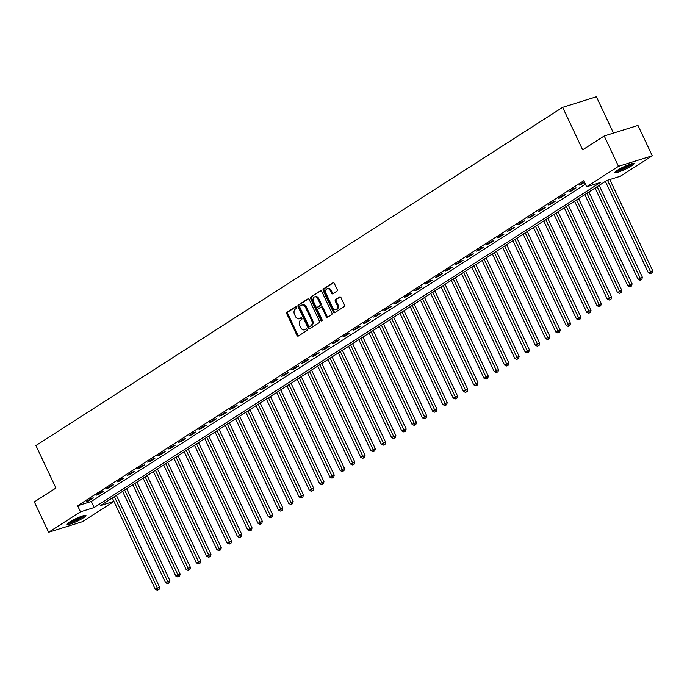 <?xml version="1.0" encoding="UTF-8"?>
<svg xmlns="http://www.w3.org/2000/svg" width="687" height="687" viewBox="0 0 687 687"><rect width="100%" height="100%" fill="white"/><g stroke="black" fill="none" stroke-linecap="round" stroke-linejoin="round"><path stroke-width="1.03" d="M296.629 307.192A0.927 0.661 -107.4 0 0 295.676 306.72L287.106 312.216A1.331 0.945 -107.4 0 0 286.857 313.933L296.956 335.385A1.331 0.945 -107.4 0 0 298.321 336.055L306.891 330.559A0.927 0.661 -107.4 0 0 306.11 328.884L305.002 329.597A4.251 3.014 -107.4 0 1 304.47 329.846A4.251 3.014 -107.4 0 1 300.623 327.441L299.781 325.655A4.251 3.014 -107.4 0 1 300.571 320.185L301.679 319.472A0.927 0.661 -107.4 0 0 300.889 317.806L299.781 318.51A4.251 3.014 -107.4 0 1 299.257 318.759A4.251 3.014 -107.4 0 1 295.41 316.355L294.568 314.569A4.251 3.014 -107.4 0 1 295.35 309.098L296.458 308.386A0.927 0.661 -107.4 0 0 296.629 307.192M631.611 165.825A10.563 1.426 -25.2 0 1 621.34 170.977A10.563 1.426 -25.2 0 1 614.934 172.549A10.563 1.426 -25.2 0 1 617.373 170.273A10.563 1.426 -25.2 0 1 627.643 165.12A10.563 1.426 -25.2 0 1 634.049 163.549A10.563 1.426 -25.2 0 1 631.611 165.825M83.522 517.766A10.563 1.426 -25.2 0 1 73.251 522.919A10.563 1.426 -25.2 0 1 66.845 524.49A10.563 1.426 -25.2 0 1 69.284 522.214A10.563 1.426 -25.2 0 1 79.555 517.062A10.563 1.426 -25.2 0 1 85.961 515.49A10.563 1.426 -25.2 0 1 83.522 517.766M336.913 291.176A1.331 0.945 -107.4 0 0 337.162 289.467L334.329 283.448A1.331 0.945 -107.4 0 0 332.963 282.778L323.44 288.883A1.331 0.945 -107.4 0 0 323.199 290.601L333.289 312.053A1.331 0.945 -107.4 0 0 334.663 312.722L344.178 306.617A1.331 0.945 -107.4 0 0 344.419 304.908L341.001 297.634A1.331 0.945 -107.4 0 0 339.636 296.956L335.557 299.575A1.331 0.945 -107.4 0 0 335.316 301.284L337.008 304.891A3.555 2.516 -107.4 0 1 335.917 309.674A3.555 2.516 -107.4 0 1 332.697 307.664L326.05 293.538A3.555 2.516 -107.4 0 1 327.149 288.755A3.555 2.516 -107.4 0 1 330.361 290.764L331.469 293.117A1.331 0.945 -107.4 0 0 332.843 293.796L336.913 291.176M113.956 501.441L82.397 521.708L48.631 532.262L34.35 501.905L55.922 488.053L35.922 445.545L562.644 107.327L582.645 149.826L604.216 135.974L618.498 166.331L652.264 155.777L620.421 176.224L606.733 180.509L100.551 505.538L113.922 501.355M48.631 532.262L80.473 511.815L94.162 507.53L600.344 182.502L586.655 186.778L618.498 166.331M586.655 186.778L583.804 180.707L77.622 505.744L80.473 511.815M309.244 299.558A1.331 0.945 -107.4 0 0 307.879 298.879L298.356 304.994A1.331 0.945 -107.4 0 0 298.115 306.703L308.205 328.163A1.331 0.945 -107.4 0 0 309.571 328.833L319.094 322.718A1.331 0.945 -107.4 0 0 319.335 321.009L309.244 299.558M310.902 296.939L320.417 290.833A1.331 0.945 -107.4 0 1 321.782 291.503L331.881 312.954A1.331 0.945 -107.4 0 1 331.632 314.672L327.562 317.282A1.331 0.945 -107.4 0 1 326.196 316.613L322.1 307.905A1.331 0.945 -107.4 0 0 320.735 307.235L318.029 308.97A1.331 0.945 -107.4 0 0 317.78 310.679L322.048 319.738A0.927 0.661 -107.4 0 1 320.915 320.46L310.653 298.647A1.331 0.945 -107.4 0 1 310.902 296.939L321.001 290.756M77.622 505.744L91.311 501.458L585.427 184.176M88.34 501.038L93.277 497.869L90.993 498.582L86.064 501.75L88.34 501.038L88.073 500.454M98.619 494.442L103.548 491.274L101.264 491.986L96.335 495.155L98.619 494.442L98.344 493.859M108.889 487.847L113.819 484.678L111.534 485.391L106.605 488.56L108.889 487.847L108.615 487.263M119.16 481.243L124.089 478.083L121.805 478.796L116.876 481.965L119.16 481.243L118.885 480.668M129.431 474.648L134.36 471.488L132.076 472.201L127.147 475.361L129.431 474.648L129.156 474.073M139.701 468.053L144.631 464.893L142.346 465.606L137.417 468.766L139.701 468.053L139.427 467.478M149.972 461.458L154.901 458.298L152.626 459.01L147.688 462.171L149.972 461.458L149.697 460.883M160.243 454.863L165.172 451.702L162.896 452.415L157.967 455.575L160.243 454.863L159.977 454.287M170.513 448.267L175.443 445.107L173.167 445.82L168.238 448.98L170.513 448.267L170.247 447.692M180.784 441.672L185.722 438.512L183.438 439.225L178.508 442.385L180.784 441.672L180.518 441.097M191.055 435.077L195.993 431.908L193.708 432.63L188.779 435.79L191.055 435.077L190.788 434.502M201.334 428.482L206.263 425.313L203.979 426.026L199.05 429.195L201.334 428.482L201.059 427.907M211.605 421.887L216.534 418.718L214.25 419.431L209.32 422.599L211.605 421.887L211.33 421.311M221.875 415.292L226.804 412.123L224.52 412.835L219.591 416.004L221.875 415.292L221.6 414.716M232.146 408.696L237.075 405.528L234.791 406.24L229.862 409.409L232.146 408.696L231.871 408.121M242.417 402.101L247.346 398.932L245.061 399.645L240.132 402.814L242.417 402.101L242.142 401.526M252.687 395.506L257.616 392.337L255.341 393.05L250.403 396.219L252.687 395.506L252.412 394.931M262.958 388.911L267.887 385.742L265.611 386.455L260.682 389.623L262.958 388.911L262.692 388.335M273.228 382.315L278.158 379.147L275.882 379.859L270.953 383.028L273.228 382.315L272.962 381.74M283.499 375.72L288.437 372.552L286.153 373.264L281.223 376.433L283.499 375.72L283.233 375.145M293.77 369.125L298.708 365.956L296.423 366.669L291.494 369.838L293.77 369.125L293.504 368.541M304.049 362.53L308.978 359.361L306.694 360.074L301.765 363.243L304.049 362.53L303.774 361.946M314.32 355.935L319.249 352.766L316.965 353.479L312.035 356.647L314.32 355.935L314.045 355.351M324.59 349.339L329.52 346.171L327.235 346.883L322.306 350.052L324.59 349.339L324.316 348.756M334.861 342.736L339.79 339.576L337.506 340.288L332.577 343.457L334.861 342.736L334.586 342.16M345.132 336.141L350.061 332.98L347.777 333.693L342.847 336.853L345.132 336.141L344.857 335.565M355.402 329.545L360.332 326.385L358.056 327.098L353.118 330.258L355.402 329.545L355.127 328.97M365.673 322.95L370.602 319.79L368.326 320.503L363.397 323.663L365.673 322.95L365.407 322.375M375.944 316.355L380.873 313.195L378.597 313.907L373.668 317.068L375.944 316.355L375.677 315.78M386.214 309.76L391.152 306.6L388.868 307.312L383.939 310.472L386.214 309.76L385.948 309.184M396.485 303.165L401.423 300.004L399.138 300.717L394.209 303.877L396.485 303.165L396.219 302.589M406.764 296.569L411.693 293.401L409.409 294.122L404.48 297.282L406.764 296.569L406.489 295.994M417.035 289.974L421.964 286.805L419.68 287.518L414.75 290.687L417.035 289.974L416.76 289.399M427.305 283.379L432.235 280.21L429.95 280.923L425.021 284.092L427.305 283.379L427.031 282.804M437.576 276.784L442.505 273.615L440.221 274.328L435.292 277.496L437.576 276.784L437.301 276.208M447.847 270.189L452.776 267.02L450.492 267.732L445.562 270.901L447.847 270.189L447.572 269.613M458.117 263.593L463.047 260.425L460.771 261.137L455.833 264.306L458.117 263.593L457.843 263.018M468.388 256.998L473.317 253.829L471.042 254.542L466.112 257.711L468.388 256.998L468.122 256.423M478.659 250.403L483.588 247.234L481.312 247.947L476.383 251.116L478.659 250.403L478.392 249.828M488.929 243.808L493.867 240.639L491.583 241.352L486.654 244.52L488.929 243.808L488.663 243.232M499.2 237.213L504.138 234.044L501.853 234.756L496.924 237.925L499.2 237.213L498.934 236.637M509.479 230.617L514.408 227.449L512.124 228.161L507.195 231.33L509.479 230.617L509.204 230.033M519.75 224.022L524.679 220.853L522.395 221.566L517.466 224.735L519.75 224.022L519.475 223.438M530.021 217.427L534.95 214.258L532.665 214.971L527.736 218.14L530.021 217.427L529.746 216.843M540.291 210.832L545.22 207.663L542.936 208.376L538.007 211.544L540.291 210.832L540.016 210.248M550.562 204.237L555.491 201.068L553.207 201.78L548.278 204.949L550.562 204.237L550.287 203.653M560.832 197.633L565.762 194.473L563.486 195.185L558.548 198.354L560.832 197.633L560.558 197.057M571.103 191.038L576.032 187.877L573.757 188.59L568.827 191.75L571.103 191.038L570.837 190.462M584.354 181.892L579.098 185.155L584.585 182.381M613.491 133.08L596.402 96.773L562.644 107.327M604.216 135.974L637.974 125.42L652.264 155.777M91.311 501.458L94.162 507.53M581.374 184.442L581.108 183.867M299.257 318.759L300.167 318.476A4.251 3.014 -107.4 0 0 300.691 318.227L299.781 318.51M301.387 317.78L300.691 318.227M304.47 329.846L305.389 329.562A4.251 3.014 -107.4 0 0 305.913 329.313L305.002 329.597M306.608 328.867L305.913 329.313M296.174 306.694L288.016 311.932A1.331 0.945 -107.4 0 0 287.776 313.641L297.866 335.101A1.331 0.945 -107.4 0 0 298.647 335.849M308.463 298.811L299.266 304.71A1.331 0.945 -107.4 0 0 299.025 306.419L309.124 327.871A1.331 0.945 -107.4 0 0 309.906 328.626M300.03 306.093A0.927 0.661 -107.4 0 0 299.858 307.295L308.721 326.127A0.927 0.661 -107.4 0 0 309.674 326.591L310.85 325.844A4.251 3.014 -107.4 0 0 311.632 320.374L305.578 307.501A4.251 3.014 -107.4 0 0 301.722 305.097A4.251 3.014 -107.4 0 0 301.198 305.346L300.03 306.093M310.352 326.385A0.927 0.661 -107.4 0 0 310.593 326.308L309.674 326.591M301.722 305.097L302.641 304.813A4.251 3.014 -107.4 0 1 306.488 307.218L312.542 320.09A4.251 3.014 -107.4 0 1 311.761 325.561L310.593 326.308M321.645 306.952A1.331 0.945 -107.4 0 1 323.01 307.621L327.106 316.321A1.331 0.945 -107.4 0 0 327.888 317.076M311.812 296.655A1.331 0.945 -107.4 0 0 311.563 298.364L321.834 320.176A0.927 0.661 -107.4 0 0 322.134 320.571M317.849 298.879A3.555 2.516 -107.4 0 0 314.629 296.87A3.555 2.516 -107.4 0 0 313.538 301.653L315.874 306.625A1.331 0.945 -107.4 0 0 317.248 307.304L319.944 305.569A1.331 0.945 -107.4 0 0 320.194 303.86L317.849 298.879L318.759 298.596A3.555 2.516 -107.4 0 0 315.548 296.586L314.629 296.87M317.815 307.123A1.331 0.945 -107.4 0 0 318.158 307.012L317.248 307.304M318.759 298.596L321.104 303.568A1.331 0.945 -107.4 0 1 320.863 305.277L318.158 307.012M327.149 288.755L328.06 288.471A3.555 2.516 -107.4 0 1 331.28 290.481L332.388 292.834A1.331 0.945 -107.4 0 0 333.169 293.581M335.917 309.674L336.828 309.382A3.555 2.516 -107.4 0 0 337.927 304.607L337.008 304.891M340.22 296.887L336.475 299.292A1.331 0.945 -107.4 0 0 336.226 301L337.927 304.607M333.547 282.7L324.358 288.6A1.331 0.945 -107.4 0 0 324.109 290.309L334.208 311.769A1.331 0.945 -107.4 0 0 334.99 312.516M112.325 497.972L155.279 589.257L159.616 587.23L116.395 495.361M158.147 589.704L157.323 590.227L159.058 589.412L158.147 589.704L114.385 496.658M157.323 590.227L155.279 589.257M159.616 587.23L159.058 589.412M122.595 491.377L165.55 582.662L169.887 580.627L126.666 488.766M168.418 583.108L167.594 583.632L169.328 582.816L168.418 583.108L124.656 490.063M167.594 583.632L165.55 582.662M169.887 580.627L169.328 582.816M132.874 484.782L175.829 576.067L180.157 574.031L136.936 482.171M178.689 576.505L177.864 577.037L179.599 576.221L178.689 576.505L134.927 483.468M177.864 577.037L175.829 576.067M180.157 574.031L179.599 576.221M143.145 478.186L186.1 569.471L190.428 567.436L147.207 475.576M188.959 569.909L188.144 570.442L189.878 569.626L188.959 569.909L145.197 476.872M188.144 570.442L186.1 569.471M190.428 567.436L189.878 569.626M153.416 471.591L196.37 562.876L200.707 560.841L157.478 468.981M199.23 563.314L198.414 563.847L200.149 563.031L199.23 563.314L155.468 470.277M198.414 563.847L196.37 562.876M200.707 560.841L200.149 563.031M84.097 515.516A9.146 1.228 -25.2 0 1 76.489 520.128A9.146 1.228 -25.2 0 1 68.065 523.065A9.146 1.228 -25.2 0 1 68.056 523.065M69.722 521.94A8.467 1.142 154.8 0 0 82.165 516.083M67.352 523.64A10.494 1.417 154.8 0 0 76.549 520.299A10.494 1.417 154.8 0 0 84.99 515.344M632.186 163.575A9.146 1.228 -25.2 0 1 630.194 165.155A9.146 1.228 -25.2 0 1 622.293 169.208A9.146 1.228 -25.2 0 1 616.136 171.123M617.811 169.998A8.467 1.142 154.8 0 0 629.455 164.691A8.467 1.142 154.8 0 0 630.254 164.141M615.44 171.698A10.494 1.417 154.8 0 0 631.104 164.863A10.494 1.417 154.8 0 0 633.079 163.403M163.686 464.996L206.641 556.281L210.978 554.246L167.748 462.385M209.501 556.719L208.685 557.251L210.42 556.436L209.501 556.719L165.739 463.673M208.685 557.251L206.641 556.281M210.978 554.246L210.42 556.436M173.957 458.401L216.912 549.686L221.248 547.651L178.019 455.79M219.78 550.124L218.955 550.656L220.69 549.84L219.78 550.124L176.009 457.078M218.955 550.656L216.912 549.686M221.248 547.651L220.69 549.84M184.228 451.806L227.182 543.091L231.519 541.055L188.29 449.195M230.051 543.529L229.226 544.061L230.961 543.245L230.051 543.529L186.28 450.483M229.226 544.061L227.182 543.091M231.519 541.055L230.961 543.245M194.498 445.21L237.453 536.495L241.79 534.46L198.56 442.6M240.321 536.933L239.497 537.466L241.231 536.65L240.321 536.933L196.551 443.888M239.497 537.466L237.453 536.495M241.79 534.46L241.231 536.65M204.769 438.615L247.724 529.9L252.06 527.865L208.831 436.005M250.592 530.338L249.767 530.871L251.502 530.055L250.592 530.338L206.821 437.293M249.767 530.871L247.724 529.9M252.06 527.865L251.502 530.055M215.04 432.02L257.994 523.305L262.331 521.27L219.11 429.409M260.862 523.743L260.038 524.275L261.773 523.46L260.862 523.743L217.101 430.697M260.038 524.275L257.994 523.305M262.331 521.27L261.773 523.46M225.31 425.425L268.265 516.71L272.602 514.675L229.381 422.814M271.133 517.148L270.309 517.672L272.043 516.864L271.133 517.148L227.371 424.102M270.309 517.672L268.265 516.71M272.602 514.675L272.043 516.864M235.589 418.83L278.544 510.115L282.872 508.079L239.651 416.219M281.404 510.553L280.579 511.076L282.314 510.269L281.404 510.553L237.642 417.507M280.579 511.076L278.544 510.115M282.872 508.079L282.314 510.269M245.86 412.234L288.815 503.519L293.143 501.484L249.922 409.624M291.674 503.957L290.859 504.481L292.593 503.674L291.674 503.957L247.913 410.912M290.859 504.481L288.815 503.519M293.143 501.484L292.593 503.674M256.131 405.639L299.085 496.924L303.422 494.889L260.193 403.029M301.945 497.362L301.129 497.886L302.864 497.079L301.945 497.362L258.183 404.317M301.129 497.886L299.085 496.924M303.422 494.889L302.864 497.079M266.401 399.044L309.356 490.32L313.693 488.294L270.463 396.433M312.216 490.767L311.4 491.291L313.135 490.484L312.216 490.767L268.454 397.721M311.4 491.291L309.356 490.32M313.693 488.294L313.135 490.484M276.672 392.449L319.627 483.725L323.963 481.699L280.734 389.838M322.495 484.172L321.671 484.696L323.405 483.888L322.495 484.172L278.724 391.126M321.671 484.696L319.627 483.725M323.963 481.699L323.405 483.888M286.943 385.854L329.897 477.13L334.234 475.103L291.005 383.243M332.766 477.577L331.941 478.1L333.676 477.293L332.766 477.577L288.995 384.531M331.941 478.1L329.897 477.13M334.234 475.103L333.676 477.293M297.213 379.25L340.168 470.535L344.505 468.508L301.275 376.648M343.036 470.981L342.212 471.505L343.947 470.689L343.036 470.981L299.266 377.936M342.212 471.505L340.168 470.535M344.505 468.508L343.947 470.689M307.484 372.655L350.439 463.94L354.775 461.913L311.546 370.053M353.307 464.386L352.483 464.91L354.217 464.094L353.307 464.386L309.536 371.341M352.483 464.91L350.439 463.94M354.775 461.913L354.217 464.094M317.755 366.059L360.709 457.344L365.046 455.318L321.825 363.457M363.578 457.791L362.753 458.315L364.488 457.499L363.578 457.791L319.816 364.745M362.753 458.315L360.709 457.344M365.046 455.318L364.488 457.499M328.025 359.464L370.98 450.749L375.317 448.723L332.096 356.854M373.848 451.196L373.024 451.72L374.758 450.904L373.848 451.196L330.086 358.15M373.024 451.72L370.98 450.749M375.317 448.723L374.758 450.904M338.305 352.869L381.259 444.154L385.587 442.119L342.366 350.258M384.119 444.601L383.303 445.124L385.029 444.309L384.119 444.601L340.357 351.555M383.303 445.124L381.259 444.154M385.587 442.119L385.029 444.309M348.575 346.274L391.53 437.559L395.858 435.524L352.637 343.663M394.39 437.997L393.574 438.529L395.308 437.713L394.39 437.997L350.628 344.96M393.574 438.529L391.53 437.559M395.858 435.524L395.308 437.713M358.846 339.679L401.801 430.964L406.137 428.928L362.908 337.068M404.66 431.402L403.844 431.934L405.579 431.118L404.66 431.402L360.898 338.365M403.844 431.934L401.801 430.964M406.137 428.928L405.579 431.118M369.117 333.083L412.071 424.368L416.408 422.333L373.178 330.473M414.931 424.806L414.115 425.339L415.85 424.523L414.931 424.806L371.169 331.769M414.115 425.339L412.071 424.368M416.408 422.333L415.85 424.523M379.387 326.488L422.342 417.773L426.679 415.738L383.449 323.878M425.21 418.211L424.386 418.744L426.12 417.928L425.21 418.211L381.44 325.174M424.386 418.744L422.342 417.773M426.679 415.738L426.12 417.928M389.658 319.893L432.612 411.178L436.949 409.143L393.72 317.282M435.481 411.616L434.656 412.148L436.391 411.333L435.481 411.616L391.71 318.57M434.656 412.148L432.612 411.178M436.949 409.143L436.391 411.333M399.928 313.298L442.883 404.583L447.22 402.548L403.99 310.687M445.751 405.021L444.927 405.553L446.662 404.737L445.751 405.021L401.981 311.975M444.927 405.553L442.883 404.583M447.22 402.548L446.662 404.737M410.199 306.703L453.154 397.988L457.49 395.952L414.261 304.092M456.022 398.426L455.198 398.958L456.932 398.142L456.022 398.426L412.252 305.38M455.198 398.958L453.154 397.988M457.49 395.952L456.932 398.142M420.47 300.107L463.424 391.392L467.761 389.357L424.54 297.497M466.293 391.83L465.468 392.363L467.203 391.547L466.293 391.83L422.531 298.785M465.468 392.363L463.424 391.392M467.761 389.357L467.203 391.547M430.74 293.512L473.695 384.797L478.032 382.762L434.811 290.902M476.563 385.235L475.739 385.768L477.474 384.952L476.563 385.235L432.801 292.19M475.739 385.768L473.695 384.797M478.032 382.762L477.474 384.952M441.02 286.917L483.974 378.202L488.302 376.167L445.082 284.306M486.834 378.64L486.018 379.172L487.744 378.357L486.834 378.64L443.072 285.594M486.018 379.172L483.974 378.202M488.302 376.167L487.744 378.357M451.29 280.322L494.245 371.607L498.573 369.572L455.352 277.711M497.105 372.045L496.289 372.569L498.023 371.761L497.105 372.045L453.343 278.999M496.289 372.569L494.245 371.607M498.573 369.572L498.023 371.761M461.561 273.727L504.516 365.012L508.852 362.976L465.623 271.116M507.375 365.45L506.559 365.973L508.294 365.166L507.375 365.45L463.613 272.404M506.559 365.973L504.516 365.012M508.852 362.976L508.294 365.166M471.832 267.131L514.786 358.416L519.123 356.381L475.893 264.521M517.646 358.854L516.83 359.378L518.565 358.571L517.646 358.854L473.884 265.809M516.83 359.378L514.786 358.416M519.123 356.381L518.565 358.571M482.102 260.536L525.057 351.813L529.394 349.786L486.164 257.926M527.925 352.259L527.101 352.783L528.835 351.976L527.925 352.259L484.155 259.214M527.101 352.783L525.057 351.813M529.394 349.786L528.835 351.976M492.373 253.941L535.328 345.218L539.664 343.191L496.435 251.33M538.196 345.664L537.371 346.188L539.106 345.381L538.196 345.664L494.425 252.618M537.371 346.188L535.328 345.218M539.664 343.191L539.106 345.381M502.644 247.346L545.598 338.622L549.935 336.596L506.705 244.735M548.466 339.069L547.642 339.593L549.377 338.785L548.466 339.069L504.696 246.023M547.642 339.593L545.598 338.622M549.935 336.596L549.377 338.785M512.914 240.751L555.869 332.027L560.206 330L516.976 238.14M558.737 332.474L557.913 332.997L559.647 332.19L558.737 332.474L514.967 239.428M557.913 332.997L555.869 332.027M560.206 330L559.647 332.19M523.185 234.147L566.14 325.432L570.476 323.405L527.255 231.545M569.008 325.878L568.183 326.402L569.918 325.586L569.008 325.878L525.246 232.833M568.183 326.402L566.14 325.432M570.476 323.405L569.918 325.586M533.456 227.552L576.41 318.837L580.747 316.81L537.526 224.95M579.278 319.283L578.454 319.807L580.189 318.991L579.278 319.283L535.517 226.238M578.454 319.807L576.41 318.837M580.747 316.81L580.189 318.991M543.735 220.956L586.689 312.242L591.018 310.215L547.797 218.346M589.549 312.688L588.733 313.212L590.459 312.396L589.549 312.688L545.787 219.642M588.733 313.212L586.689 312.242M591.018 310.215L590.459 312.396M554.005 214.361L596.96 305.646L601.288 303.62L558.067 211.751M599.82 306.093L599.004 306.617L600.739 305.801L599.82 306.093L556.058 213.047M599.004 306.617L596.96 305.646M601.288 303.62L600.739 305.801M564.276 207.766L607.231 299.051L611.567 297.016L568.338 205.155M610.09 299.489L609.275 300.021L611.009 299.206L610.09 299.489L566.328 206.452M609.275 300.021L607.231 299.051M611.567 297.016L611.009 299.206M574.547 201.171L617.501 292.456L621.838 290.421L578.609 198.56M620.361 292.894L619.545 293.426L621.28 292.61L620.361 292.894L576.599 199.857M619.545 293.426L617.501 292.456M621.838 290.421L621.28 292.61M584.817 194.576L627.772 285.861L632.109 283.825L588.879 191.965M630.64 286.299L629.816 286.831L631.551 286.015L630.64 286.299L586.87 193.262M629.816 286.831L627.772 285.861M632.109 283.825L631.551 286.015M595.088 187.98L638.043 279.265L642.379 277.23L599.15 185.37M640.911 279.703L640.086 280.236L641.821 279.42L640.911 279.703L597.14 186.666M640.086 280.236L638.043 279.265M642.379 277.23L641.821 279.42M605.359 181.385L648.313 272.67L652.65 270.635L609.79 179.547M651.182 273.108L650.357 273.641L652.092 272.825L651.182 273.108L607.506 180.26M650.357 273.641L648.313 272.67M652.65 270.635L652.092 272.825M297.866 335.101L296.956 335.385M287.776 313.641L286.857 313.933M288.016 311.932L287.106 312.216M309.124 327.871L308.205 328.163M299.025 306.419L298.115 306.703M299.266 304.71L298.356 304.994M311.761 325.561L310.85 325.844M312.542 320.09L311.632 320.374M306.488 307.218L305.578 307.501M327.106 316.321L326.196 316.613M323.01 307.621L322.1 307.905M321.834 320.176L320.915 320.46M311.563 298.364L310.653 298.647M320.863 305.277L319.944 305.569M321.104 303.568L320.194 303.86M332.388 292.834L331.469 293.117M331.28 290.481L330.361 290.764M336.226 301L335.316 301.284M336.475 299.292L335.557 299.575M334.208 311.769L333.289 312.053M324.109 290.309L323.199 290.601M324.358 288.6L323.44 288.883M310.472 326.359L309.562 326.651M321.808 306.874L320.898 307.158M317.995 307.089L317.085 307.381"/></g></svg>
